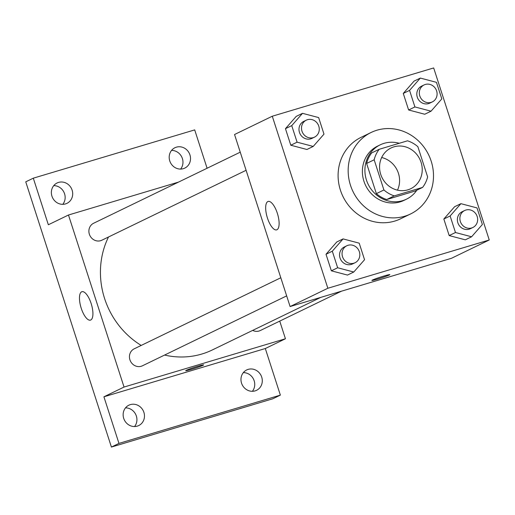 <?xml version="1.0" encoding="UTF-8"?>
<svg xmlns="http://www.w3.org/2000/svg" width="515" height="515" viewBox="0 0 515 515"><rect width="100%" height="100%" fill="white"/><g stroke="black" fill="none" stroke-linecap="round" stroke-linejoin="round"><path stroke-width="0.77" d="M381.667 157.519A22.634 21.018 -115.9 0 1 397.483 190.144M393.949 146.839A22.634 21.018 -115.9 0 1 420.498 160.719A22.634 21.018 -115.9 0 1 410.77 188.709A22.634 21.018 -115.9 0 1 381.982 177.514A22.634 21.018 -115.9 0 1 391.027 147.979A22.634 21.018 -115.9 0 1 393.949 146.839M374.167 159.792L383.913 189.971A29.213 27.134 -115.9 0 0 394.265 195.874L422.577 187.409A29.213 27.134 -115.9 0 0 427.624 176.896L417.877 146.717A29.213 27.134 -115.9 0 0 407.526 140.814L379.22 149.279A29.213 27.134 -115.9 0 0 374.167 159.792L366.622 163.455L376.362 193.627L383.913 189.971M366.622 163.455A29.213 27.134 -115.9 0 1 371.669 152.942L379.22 149.279M376.362 193.627A29.213 27.134 -115.9 0 0 386.72 199.53L415.026 191.065L422.577 187.409M399.273 143.286A30.179 28.029 64.1 0 0 380.186 144.85A30.179 28.029 64.1 0 0 368.128 184.228A30.179 28.029 64.1 0 0 406.509 199.157A30.179 28.029 64.1 0 0 416.847 190.183M406.509 199.157L403.992 200.38A30.179 28.029 -115.9 0 1 365.611 185.445A30.179 28.029 -115.9 0 1 377.669 146.067L380.186 144.85M386.72 199.53L394.265 195.874M376.941 130.211A45.268 42.043 -115.9 0 1 430.031 157.976A45.268 42.043 -115.9 0 1 410.577 213.957A45.268 42.043 -115.9 0 1 353 191.561A45.268 42.043 -115.9 0 1 371.09 132.49A45.268 42.043 -115.9 0 1 376.941 130.211M410.577 213.957L400.509 218.836A45.268 42.043 -115.9 0 1 342.939 196.44A45.268 42.043 -115.9 0 1 361.021 137.37L371.09 132.49M460.906 203.67L454.61 206.721L443.833 219.017L449.183 235.574L465.309 239.829L471.598 236.778L482.375 224.476L477.025 207.925L460.906 203.67L450.129 215.972L455.472 232.523L471.598 236.778M343.08 238.909L336.791 241.96L326.014 254.262L331.364 270.813L347.483 275.068L353.773 272.023L364.549 259.721L359.206 243.164L343.08 238.909L332.304 251.211L337.653 267.768L353.773 272.023M327.849 288.258L489.25 239.984L433.681 67.941L272.287 116.223L327.849 288.258L290.106 306.554L451.507 258.273L489.25 239.984M420.343 78.08L414.047 81.132L403.271 93.434L408.62 109.985L424.746 114.24L431.036 111.189L441.812 98.893L436.463 82.336L420.343 78.08L409.567 90.383L414.91 106.94L431.036 111.189M302.517 113.326L296.228 116.377L285.452 128.673L290.801 145.23L306.921 149.485L313.21 146.434L323.986 134.132L318.643 117.581L302.517 113.326L291.741 125.628L297.091 142.179L313.21 146.434M272.287 116.223L234.544 134.518L290.106 306.554M267.839 201.558A14.832 5.44 73.3 0 1 268.141 201.442A14.832 5.44 73.3 0 1 277.598 214.098A14.832 5.44 73.3 0 1 276.639 229.87A14.832 5.44 73.3 0 1 267.311 217.633A14.832 5.44 73.3 0 1 267.839 201.558M384.016 276.008A9.431 0.521 -17.9 0 1 389.849 274.637A9.431 0.521 -17.9 0 1 381.036 278.029A9.431 0.521 -17.9 0 1 371.901 280.43A9.431 0.521 -17.9 0 1 384.016 276.008M389.849 274.63A9.431 0.521 -17.9 0 1 381.029 278.023A9.431 0.521 -17.9 0 1 371.901 280.43M320.839 297.361L212.367 349.936A81.177 75.396 -115.9 0 1 164.581 355.06M141.207 345.43A81.177 75.396 -115.9 0 1 108.498 236.997M240.248 152.176L93.653 223.233A9.431 8.761 64.1 0 0 89.604 234.892A9.431 8.761 64.1 0 0 100.663 240.679A9.431 8.761 64.1 0 0 101.88 240.202L246.099 170.298M341.464 291.194L260.268 330.546A9.431 8.761 -115.9 0 1 252.672 330.398M286.662 295.887L142.443 365.792A9.431 8.761 -115.9 0 1 130.45 361.124A9.431 8.761 -115.9 0 1 134.215 348.816L280.81 277.759M178.525 182.091L68.476 215.013L124.044 387.048L285.439 338.767L279.735 321.109M207.088 168.251L194.696 129.896L33.301 178.177L25.75 181.834L111.414 447.059L272.815 398.777L280.36 395.121L265.315 348.526L285.439 338.767M33.301 178.177L48.346 224.765L68.476 215.013M111.414 447.059L118.965 443.396L280.36 395.121M124.044 387.048L103.914 396.801L118.965 443.396M81.64 291.812A14.832 5.44 73.3 0 1 81.943 291.696A14.832 5.44 73.3 0 1 91.406 304.352A14.832 5.44 73.3 0 1 90.447 320.118A14.832 5.44 73.3 0 1 81.113 307.886A14.832 5.44 73.3 0 1 81.64 291.812M103.914 396.801L265.315 348.526M197.824 366.262A9.431 0.521 -17.9 0 1 203.65 364.89A9.431 0.521 -17.9 0 1 194.837 368.283A9.431 0.521 -17.9 0 1 185.703 370.684A9.431 0.521 -17.9 0 1 197.824 366.262M203.65 364.884A9.431 0.521 -17.9 0 1 194.837 368.277A9.431 0.521 -17.9 0 1 185.703 370.684M241.541 383.154A11.317 10.512 -115.9 0 1 246.691 369.95A11.317 10.512 -115.9 0 1 261.086 375.551A11.317 10.512 -115.9 0 1 256.56 390.319A11.317 10.512 -115.9 0 1 241.541 383.154M123.716 418.392A11.317 10.512 -115.9 0 1 128.872 405.189A11.317 10.512 -115.9 0 1 143.267 410.79A11.317 10.512 -115.9 0 1 138.741 425.557A11.317 10.512 -115.9 0 1 123.716 418.392M169.77 160.938A11.317 10.512 -115.9 0 1 174.92 147.734A11.317 10.512 -115.9 0 1 189.314 153.335A11.317 10.512 -115.9 0 1 184.788 168.102A11.317 10.512 -115.9 0 1 169.77 160.938M51.944 196.176A11.317 10.512 -115.9 0 1 57.094 182.98A11.317 10.512 -115.9 0 1 71.488 188.58A11.317 10.512 -115.9 0 1 66.969 203.348A11.317 10.512 -115.9 0 1 51.944 196.176M134.557 426.542A11.317 10.512 64.1 0 0 136.346 416.017A11.317 10.512 64.1 0 0 125.506 407.867M62.785 204.326A11.317 10.512 64.1 0 0 64.575 193.801A11.317 10.512 64.1 0 0 53.734 185.651M180.604 169.087A11.317 10.512 64.1 0 0 182.394 158.562A11.317 10.512 64.1 0 0 171.553 150.412M252.382 391.297A11.317 10.512 64.1 0 0 254.165 380.772A11.317 10.512 64.1 0 0 243.325 372.628M314.498 137.144L311.981 138.368A9.431 8.761 -115.9 0 1 299.981 133.7A9.431 8.761 -115.9 0 1 303.753 121.392L306.271 120.175A9.431 8.761 -115.9 0 1 307.487 119.699A9.431 8.761 -115.9 0 1 318.547 125.486A9.431 8.761 -115.9 0 1 314.498 137.144A9.431 8.761 -115.9 0 1 302.498 132.477A9.431 8.761 -115.9 0 1 306.271 120.175M296.228 116.377L285.452 128.673L291.741 125.628M285.452 128.673L290.801 145.23L297.091 142.179M290.801 145.23L306.921 149.485M355.06 262.734L352.543 263.95A9.431 8.761 -115.9 0 1 340.55 259.283A9.431 8.761 -115.9 0 1 344.316 246.981L346.833 245.758A9.431 8.761 -115.9 0 1 348.05 245.288A9.431 8.761 -115.9 0 1 359.11 251.069A9.431 8.761 -115.9 0 1 355.06 262.734A9.431 8.761 -115.9 0 1 343.061 258.067A9.431 8.761 -115.9 0 1 346.833 245.758M336.791 241.96L326.014 254.262L332.304 251.211M326.014 254.262L331.364 270.813L337.653 267.768M331.364 270.813L347.483 275.068M432.317 101.906L429.8 103.122A9.431 8.761 -115.9 0 1 417.807 98.455A9.431 8.761 -115.9 0 1 421.573 86.153L424.09 84.93A9.431 8.761 -115.9 0 1 425.306 84.46A9.431 8.761 -115.9 0 1 436.372 90.241A9.431 8.761 -115.9 0 1 432.317 101.906A9.431 8.761 -115.9 0 1 420.324 97.238A9.431 8.761 -115.9 0 1 424.09 84.93M414.047 81.132L403.271 93.434L409.567 90.383M403.271 93.434L408.62 109.985L414.91 106.94M408.62 109.985L424.746 114.24M472.879 227.488L470.362 228.712A9.431 8.761 -115.9 0 1 458.369 224.044A9.431 8.761 -115.9 0 1 462.135 211.736L464.652 210.519A9.431 8.761 -115.9 0 1 465.869 210.043A9.431 8.761 -115.9 0 1 476.935 215.83A9.431 8.761 -115.9 0 1 472.879 227.488A9.431 8.761 -115.9 0 1 460.886 222.828A9.431 8.761 -115.9 0 1 464.652 210.519M454.61 206.721L443.833 219.017L450.129 215.972M443.833 219.017L449.183 235.574L455.472 232.523M449.183 235.574L465.309 239.829"/></g></svg>
